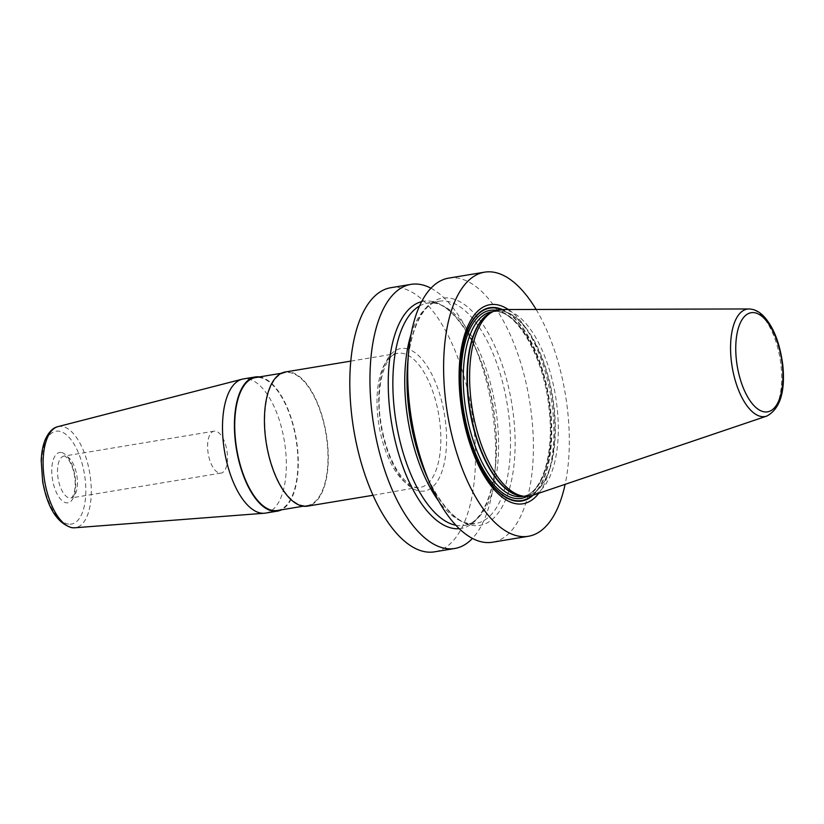 <?xml version="1.0" encoding="UTF-8"?>
<svg xmlns="http://www.w3.org/2000/svg" width="824" height="824" viewBox="0 0 824 824"><rect width="100%" height="100%" fill="white"/><g stroke="black" fill="none" stroke-linecap="round" stroke-linejoin="round"><path stroke-width="0.62" stroke-dasharray="4.12 3.09" d="M536.115 309.464A133.859 59.73 -99.4 0 1 567.715 411.537A133.859 59.73 80.6 0 1 565.12 484.327M448.658 278.121A133.859 59.73 -99.4 0 1 531.81 417.49A133.859 59.73 -99.4 0 1 492.464 542.233M390.761 287.72A133.859 59.73 -99.4 0 1 473.913 427.1A133.859 59.73 -99.4 0 1 434.567 551.833M430.931 288.204A133.859 59.73 -99.4 0 1 473.069 342.362A133.859 59.73 -99.4 0 1 494.06 423.752A133.859 59.73 -99.4 0 1 494.822 473.543A133.859 59.73 -99.4 0 1 472.43 538.412M407.715 362.632A115.144 51.376 -99.4 0 1 459.359 301.409A115.144 51.376 -99.4 0 1 513.743 418.046A115.144 51.376 80.6 0 1 489.374 521.551A115.144 51.376 80.6 0 1 426.43 475.458M538.824 493.226A100.909 45.021 80.6 0 0 552.636 409.734A100.909 45.021 80.6 0 0 508.357 309.536M501.579 309.546A94.451 42.137 -99.4 0 1 557.179 408.137A94.451 42.137 -99.4 0 1 532.397 495.409M459.267 528.678A115.144 51.376 80.6 0 0 495.646 463.984A115.144 51.376 80.6 0 0 494.987 421.157A115.144 51.376 -99.4 0 0 476.931 351.148L473.069 342.362M421.62 301.656A115.144 51.376 -99.4 0 1 476.931 351.148M265.555 513.095A67.99 30.344 -99.4 0 0 285.011 445.393A67.99 30.344 -99.4 0 0 247.252 378.865A67.99 30.344 80.6 0 0 243.296 378.947M285.228 371.995A67.99 30.344 -99.4 0 1 289.173 371.912A67.99 30.344 -99.4 0 1 326.943 438.44A67.99 30.344 -99.4 0 1 307.476 506.142M259.406 376.918A67.99 30.344 -99.4 0 1 296.269 439.079A67.99 30.344 -99.4 0 1 281.447 509.819M277.358 510.499A67.352 30.055 -99.4 0 0 296.64 443.425A67.352 30.055 -99.4 0 0 259.23 377.516A67.352 30.055 80.6 0 0 255.316 377.598M307.373 505.514A67.352 30.055 -99.4 0 0 326.654 438.45A67.352 30.055 -99.4 0 0 289.245 372.541A67.352 30.055 80.6 0 0 285.331 372.623A67.352 30.055 80.6 0 0 266.059 439.686A67.352 30.055 80.6 0 0 303.469 505.596A67.352 30.055 -99.4 0 0 307.373 505.514L303.284 506.194M219.812 473.12A21.249 9.476 80.6 0 0 221.038 473.1A21.249 9.476 80.6 0 0 227.125 451.943A21.249 9.476 80.6 0 0 215.322 431.148A21.249 9.476 -99.4 0 0 214.085 431.168A21.249 9.476 -99.4 0 0 208.008 452.335A21.249 9.476 -99.4 0 0 219.812 473.12M533.179 495.142A97.953 43.703 80.6 0 0 550.587 409.693A97.953 43.703 -99.4 0 0 502.403 309.546M501.322 309.546A97.51 43.507 -99.4 0 1 550.329 409.672A97.51 43.507 80.6 0 1 532.16 495.482M527.164 496.388A95.296 42.518 80.6 0 0 549.32 409.559A95.296 42.518 -99.4 0 0 496.295 310.308M522.519 496.429A93.596 41.767 80.6 0 0 550.041 409.219A93.596 41.767 -99.4 0 0 491.897 311.76C513.846 305.797 544.314 355.185 549.124 409.487C554.593 455.054 541.337 494.74 522.519 496.429M491.681 312.255A93.596 41.767 -99.4 0 1 495.646 311.142A93.596 41.767 -99.4 0 1 553.79 408.591A93.596 41.767 80.6 0 1 526.279 495.811A93.596 41.767 80.6 0 1 522.169 496.038M523.714 496.233L526.279 495.811L521.036 495.894A93.658 41.787 80.6 0 0 554.212 408.529A93.658 41.787 -99.4 0 0 490.661 312.76L495.646 311.142L493.082 311.565M766.753 416.099A54.446 24.298 80.6 0 0 781.039 365.794A54.446 24.298 -99.4 0 0 748.985 308.959M419.529 305.992A112.61 50.243 -99.4 0 1 427.306 303.201A112.61 50.243 -99.4 0 1 497.263 420.446A112.61 50.243 80.6 0 1 464.159 525.393C484.986 524.198 501.806 476.437 494.977 421.136C489.415 355.165 451.511 295.641 427.306 303.201L439.213 301.224A112.61 50.243 -99.4 0 1 509.16 418.479A112.61 50.243 80.6 0 1 476.056 523.415A112.61 50.243 80.6 0 1 438.656 501.074M455.888 525.259A112.61 50.243 80.6 0 0 464.159 525.393L476.056 523.415C451.861 530.965 413.957 471.452 408.385 405.48C401.556 350.169 418.376 302.418 439.213 301.224A112.61 50.243 -99.4 0 0 411.022 334.451M405.037 348.418A72.244 32.239 -99.4 0 1 445.722 423.732A72.244 32.239 -99.4 0 1 420.292 491.135A72.244 32.239 80.6 0 1 379.607 415.832A72.244 32.239 80.6 0 1 405.037 348.418M373.025 495.276L417.037 487.54C417.016 487.633 407.633 487.52 396.519 469.299C389.196 456.836 384.056 441.685 381.121 423.835C374.436 387.28 385.591 353.105 397.786 353.321A67.99 30.344 80.6 0 1 401.731 353.238A67.99 30.344 -99.4 0 1 439.501 419.776A67.99 30.344 -99.4 0 1 420.034 487.478A67.99 30.344 -99.4 0 1 416.089 487.561A67.99 30.344 80.6 0 1 378.329 421.023A67.99 30.344 80.6 0 1 397.786 353.321L350.777 361.118M57.917 426.647A51.304 22.887 80.6 0 1 61.779 426.399A51.304 22.887 -99.4 0 1 90.403 477.601A51.304 22.887 -99.4 0 1 74.696 527.793M68.701 524.136A47.071 21.002 -99.4 0 1 42.199 475.077A47.071 21.002 -99.4 0 1 58.772 431.158A47.071 21.002 -99.4 0 1 85.274 480.217A47.071 21.002 -99.4 0 1 68.701 524.136M61.048 452.458A25.503 11.382 80.6 0 0 52.066 476.251A25.503 11.382 80.6 0 0 66.425 502.836A25.503 11.382 80.6 0 0 75.406 479.043A25.503 11.382 80.6 0 0 61.048 452.458M221.038 473.1L70.967 497.984A21.249 9.476 -99.4 0 0 77.044 476.828A21.249 9.476 -99.4 0 0 65.251 456.033A21.249 9.476 80.6 0 0 64.014 456.063A21.249 9.476 80.6 0 0 57.927 477.22A21.249 9.476 80.6 0 0 69.731 498.015A21.249 9.476 -99.4 0 0 70.967 497.984L71.801 497.48C71.42 497.84 74.448 496.316 75.19 485.583C75.242 475.603 73.151 467.157 68.917 460.245C65.827 456.62 64.293 455.219 64.293 456.063L214.085 431.168M495.646 463.984L494.822 473.543M285.331 372.623L281.242 373.293"/><path stroke-width="1.24" d="M565.12 484.327A133.859 59.73 80.6 0 1 528.359 536.28A133.859 59.73 80.6 0 1 445.207 396.9A133.859 59.73 -99.4 0 1 484.553 272.167A133.859 59.73 -99.4 0 1 536.115 309.464M528.359 536.28L492.464 542.233A133.859 59.73 -99.4 0 1 430.293 484.244A133.859 59.73 -99.4 0 1 409.301 402.854A133.859 59.73 -99.4 0 1 408.539 353.063A133.859 59.73 -99.4 0 1 448.658 278.121L484.553 272.167M472.43 538.412A133.859 59.73 -99.4 0 1 454.704 548.496L434.567 551.833A133.859 59.73 -99.4 0 1 351.405 412.464A133.859 59.73 -99.4 0 1 390.761 287.72L410.908 284.383A133.859 59.73 -99.4 0 1 430.931 288.204M454.704 548.496A133.859 59.73 -99.4 0 1 371.552 409.116A133.859 59.73 -99.4 0 1 410.908 284.383M430.293 484.244L426.43 475.458A115.144 51.376 80.6 0 1 408.374 405.459A115.144 51.376 -99.4 0 1 407.715 362.632L408.539 353.063M508.357 309.536A100.909 45.021 80.6 0 0 460.286 398.703A100.909 45.021 80.6 0 0 492.628 487.818A100.909 45.021 80.6 0 0 538.824 493.226M470.741 397.817A94.451 42.137 -99.4 0 1 493.092 311.554A94.451 42.137 -99.4 0 1 501.579 309.546L748.985 308.959A54.446 24.298 -99.4 0 0 731.207 359.841A54.446 24.298 80.6 0 0 766.753 416.099L532.397 495.409A94.451 42.137 -99.4 0 1 523.724 496.233A94.451 42.137 -99.4 0 1 470.741 397.817M421.62 301.656A115.144 51.376 -99.4 0 0 389.618 408.57A115.144 51.376 80.6 0 0 459.267 528.678M255.213 376.97L243.296 378.947A67.99 30.344 80.6 0 0 242.132 379.195A67.99 30.344 80.6 0 0 224.025 447.968A67.99 30.344 80.6 0 0 261.599 513.177A67.99 30.344 -99.4 0 0 264.37 513.239A67.99 30.344 -99.4 0 0 265.555 513.095L277.461 511.127A67.99 30.344 -99.4 0 1 273.517 511.199A67.99 30.344 -99.4 0 1 235.757 444.672A67.99 30.344 -99.4 0 1 255.213 376.97A67.99 30.344 -99.4 0 1 259.158 376.887A67.99 30.344 -99.4 0 1 259.406 376.918M373.025 495.276L307.476 506.142A67.99 30.344 -99.4 0 1 303.531 506.224A67.99 30.344 -99.4 0 1 265.771 439.697A67.99 30.344 -99.4 0 1 285.228 371.995L350.777 361.118M281.447 509.819A67.99 30.344 -99.4 0 1 277.461 511.127M281.242 373.293L255.316 377.598A67.352 30.055 80.6 0 0 236.045 444.661A67.352 30.055 80.6 0 0 273.444 510.571A67.352 30.055 -99.4 0 0 277.358 510.499L303.284 506.194M502.403 309.546A97.953 43.703 -99.4 0 0 460.935 398.981A97.953 43.703 80.6 0 0 533.179 495.142M532.16 495.482A97.51 43.507 80.6 0 1 461.09 399.012A97.51 43.507 -99.4 0 1 501.322 309.546M496.295 310.308A95.296 42.518 -99.4 0 0 462.099 399.135A95.296 42.518 80.6 0 0 527.164 496.388M493.082 311.565L491.897 311.76A93.596 41.767 -99.4 0 0 464.376 398.981A93.596 41.767 80.6 0 0 522.519 496.429L523.714 496.233L521.036 495.894A93.658 41.787 80.6 0 1 468.496 398.291A93.658 41.787 -99.4 0 1 490.661 312.76L493.092 311.554M522.169 496.038A93.596 41.767 80.6 0 1 468.135 398.363A93.596 41.767 -99.4 0 1 491.681 312.255M736.347 359.532A50.243 22.413 -99.4 0 1 754.032 312.656A50.243 22.413 -99.4 0 1 782.326 365.032A50.243 22.413 80.6 0 1 764.641 411.907A50.243 22.413 80.6 0 1 736.347 359.532M455.888 525.259A112.61 50.243 80.6 0 1 394.202 408.137A112.61 50.243 -99.4 0 1 419.529 305.992M411.022 334.451A112.61 50.243 -99.4 0 0 406.098 406.16A112.61 50.243 80.6 0 0 438.656 501.074M264.37 513.239L74.696 527.793A51.304 22.887 -99.4 0 1 72.615 527.741A51.304 22.887 80.6 0 1 44.259 478.538A51.304 22.887 80.6 0 1 57.917 426.647L242.132 379.195M766.753 416.099C780.029 408.92 785.385 391.956 782.8 365.197C780.009 343.969 774.004 328.065 764.796 317.467C760.037 311.997 754.763 309.165 748.985 308.959M74.696 527.793L71.956 527.731C57.34 523.394 47.576 508.037 42.663 481.649L41.2 460.637C41.509 452.531 42.848 445.547 45.217 439.697C48.657 432.095 52.891 427.738 57.917 426.647"/></g></svg>
